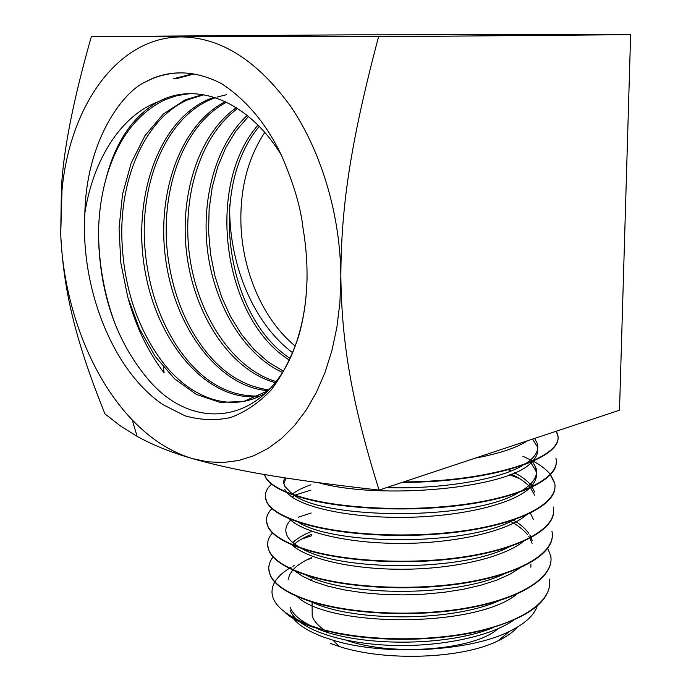 <?xml version="1.0" encoding="UTF-8"?>
<svg xmlns="http://www.w3.org/2000/svg" width="691" height="691" viewBox="0 0 691 691"><rect width="100%" height="100%" fill="white"/><g stroke="black" fill="none" stroke-linecap="round" stroke-linejoin="round"><path stroke-width="1.04" d="M290.108 607.311C292.639 613.979 299.6 620.155 310.993 625.839M316.193 628.188C356.729 646.534 446.023 647.303 493.4 627.532M310.777 601.567C350.803 621.624 450.817 622.539 499.066 600.721M311.382 531.526C303.28 534.799 297.078 538.479 292.785 542.582M306.182 575.085C345.319 596.506 455.965 597.439 504.37 573.824M532.139 540.353L531.189 537.615M531.034 537.261L529.79 534.886M528.701 533.219C525.341 528.511 520.202 524.123 513.292 520.038M290.695 520.055C285.962 524.892 284.683 529.911 286.851 535.128C288.717 539.386 293.01 543.472 299.747 547.376M301.907 548.559C339.592 571.146 461.303 572.079 509.345 546.84M310.924 484.788C303.029 487.552 296.802 490.653 292.258 494.108M297.916 521.981C333.589 545.553 466.909 546.46 514.069 519.779M534.635 492.122L532.26 487.06M532.035 486.723C528.537 481.696 522.698 477.032 514.519 472.748M511.02 471.003L508.723 469.94M284.493 477.792L283.578 481.964L284.64 486.188L292.639 494.359M294.193 495.343C327.249 519.701 472.722 520.582 518.518 492.64M520.72 491.405C533.305 483.812 538.367 475.926 535.896 467.764L532.502 461.579M386.433 487.647C440.521 489.34 498.66 479.856 522.733 465.432M524.642 464.292C535.3 457.468 539.481 450.454 537.175 443.259L534.601 438.422M310.535 580.19L311.848 579.499M290.142 610.3C296.016 626.763 333.822 642.069 384.066 645.031C434.242 648.046 488.58 637.62 513.473 620.311M311.632 557.594C303.47 561.144 297.329 565.134 293.2 569.583M292.837 569.98L289.546 574.834L288.095 579.853M297.156 596.523C327.992 627.195 475.313 628.473 516.842 594.148M311.408 534.385C303.669 537.529 297.657 541.062 293.381 544.974M294.409 570.68L302.701 576.363L313.93 581.58L327.871 586.149L344.196 589.889L362.473 592.671L382.192 594.364L402.758 594.891L423.557 594.208L443.942 592.325L463.298 589.285L481.04 585.182L496.682 580.146L509.803 574.316L520.107 567.872M532.087 543.351L529.971 538.263M529.781 537.935L528.701 536.259M527.458 534.601C523.502 529.738 517.689 525.246 510.018 521.109M293.589 520.435L292.379 521.455M291.792 544.75C306.286 558.596 351.287 569.479 402.646 569.254C453.987 569.064 503.609 557.49 523.242 541.502M533.331 519.338L530.368 513.128M294.521 495.456L292.163 497.157M289.313 518.742C302.408 532.554 348.825 543.713 402.507 543.42C456.164 543.178 507.686 531.18 526.257 515.037M534.584 495.153L530.576 487.846M530.308 487.526C526.145 482.663 519.831 478.189 511.34 474.095M286.212 478.06L283.725 483.475M284.683 489.271L286.402 491.975M286.964 492.648C298.46 506.356 346.26 517.74 402.326 517.378C458.375 517.084 511.824 504.706 529.159 488.477M530.049 487.639C535.629 482.068 537.563 476.462 535.845 470.813L530.895 462.806M318.318 482.663C379.981 500.163 510.183 488.597 531.94 461.83M532.709 461.044C537.227 456.146 538.695 451.249 537.114 446.334L532.545 439.105M475.201 458.15C499.049 453.676 516.548 447.863 527.691 440.711M556.203 431.244L557.188 433.862C567.216 457.235 492.588 482.43 402.266 482.387M556.298 462.65C555.944 479.364 521.878 496.475 467.677 504.378C413.538 512.307 346.683 509.561 306.441 498.98C283.915 492.899 270.336 485.799 265.707 477.671L264.42 474.527M550.382 474.89L554.536 483.069M554.959 487.354C554.545 504.784 520.738 522.595 467.038 530.766C413.425 538.963 347.219 536 307.314 524.849C284.977 518.44 271.503 510.969 266.89 502.426L265.284 496.725M553.629 511.893C553.171 530.006 519.623 548.516 466.416 556.946C413.322 565.393 347.737 562.215 308.186 550.52C286.048 543.808 272.677 535.974 268.065 527.017L266.458 521.049M552.299 536.276C551.789 555.08 518.475 574.238 465.786 582.919C413.192 591.617 348.221 588.222 309.041 575.992C287.076 568.969 273.809 560.781 269.231 551.435L267.624 545.225M547.747 548.317L550.615 555.685C554.968 575.776 524.668 597.309 471.504 607.536C418.47 617.806 350.363 614.601 309.896 601.282C288.121 593.958 274.958 585.432 270.388 575.707L268.782 569.246M549.682 584.577C547.592 604.279 523.804 619.913 478.31 631.479C434.224 641.55 376.604 641.801 334.297 632.766L320.805 629.035C363.224 640.928 427.997 642.31 477.04 631.324C526.136 620.354 553.405 599.037 549.336 579.136M285.202 612.572C290.937 617.927 299.92 622.703 312.142 626.884L334.297 632.766M517.3 627.169C513.154 632.11 506.771 636.653 498.168 640.782C462.59 658.756 385.673 661.693 339.376 646.534L330.186 643.356M537.14 606.214C534.057 615.405 524.866 623.766 509.595 631.289C469.388 651.863 383.453 656.027 332.95 640.177L323.138 636.929C308.894 631.565 298.961 625.441 293.338 618.54M320.805 629.035L310.89 625.744C278.093 612.572 266.044 598 274.742 582.029M274.888 581.779C277.834 576.95 282.654 572.468 289.339 568.339M289.728 568.097L291.058 567.302M292.898 566.257L294.28 565.523M306.148 560.202L311.641 558.216M273.092 556.972C268.471 562.88 267.564 568.978 270.371 575.283C274.94 585.001 288.112 593.526 309.879 600.842C350.337 614.144 418.487 617.348 471.512 607.087C524.685 596.86 555.003 575.335 550.632 555.262L550.615 555.685M272.487 532.856C267.4 538.686 266.303 544.741 269.214 551.012C273.809 560.358 287.076 568.538 309.024 575.551C349.879 588.317 418.668 591.315 472.186 581.347C525.851 571.414 556.385 550.589 551.936 531.206M271.978 508.585C266.337 514.354 265.024 520.358 268.048 526.585C272.643 535.525 286.022 543.359 308.169 550.071C349.344 562.275 418.824 565.083 472.843 555.409C527.026 545.769 557.784 525.687 553.241 507.004M532.536 484.883L530.723 483.873M519.425 478.509L509.613 474.786M271.589 484.158C265.301 489.85 263.729 495.793 266.873 501.994C271.485 510.528 284.96 518 307.305 524.391C348.851 536.026 418.971 538.635 473.534 529.263C528.192 519.934 559.192 500.595 554.562 482.646L550.572 474.682M550.39 474.449C546.616 469.733 540.923 465.319 533.305 461.225M532.796 460.949L522.888 456.293M264.523 474.544L265.69 477.239C270.311 485.358 283.889 492.45 306.433 498.522C348.333 509.561 419.143 511.971 474.242 502.901C529.461 493.875 560.626 475.304 555.884 458.098M403.717 481.903C493.495 481.687 567.078 456.665 557.222 433.456L556.402 431.175M311.425 535.81L301.526 539.135M311.2 512.99L298.218 517.231M310.976 490.066L295.048 495.119M328.743 632.688L325.591 630.788M324.381 629.993C317.903 625.554 313.852 620.889 312.211 615.992L312.116 606.733M497.909 628.775C474.613 650.084 392.298 656.683 346.243 640.229M84.863 213.044C86.453 144.099 119.042 96.775 142.398 83.412L151.89 78.688C173.873 69.558 197.039 71.173 221.405 83.551C246.376 99.875 266.38 123.767 281.41 155.225C293.563 183.158 300.758 207.395 302.978 227.926C309.568 266.631 308.143 302.667 298.719 336.025C291.645 357.143 282.386 375.213 270.941 390.225C258.529 403.155 244.968 412.294 230.258 417.64C215.221 420.741 200.105 420.128 184.92 415.792L162.955 404.632C112.745 370.652 80.277 288.38 84.863 213.044C92.896 161.133 119.914 115.915 158.204 101.724C132.542 116.459 115.043 142.527 105.706 179.902C101.707 194.655 99.366 210.15 98.701 226.389L98.511 237.721C100.109 294.116 116.338 340.939 147.209 378.21C195.268 436.962 273.722 423.652 298.84 334.72C304.014 316.919 306.761 297.657 307.072 276.936M105.706 179.902C116.546 140.489 136.343 113.756 165.097 99.703L177.034 95.617L189.498 93.708M266.769 392.212C233.152 413.797 191.277 399.467 162.575 362.084C136.758 327.43 123.171 285.469 121.797 236.21C120.631 175.359 146.328 117.574 188.159 99.616L203.802 94.779M258.546 396.012C227.244 396.781 200.122 380.318 177.181 346.606C158.74 318.188 147.978 285.253 144.911 247.775C139.582 183.175 165.633 118.429 210.764 99.469L215.359 97.664M216.983 97.111L226.613 94.65M268.428 389.836C236.452 385.215 210.245 364.243 189.809 326.912C179.686 307.754 172.759 286.739 169.019 263.867C157.738 197.842 180.662 126.073 226.579 102.233M276.098 381.553C233.843 369.21 198.766 317.368 189.939 258.279C181.094 199.198 199.276 136.68 237.6 108.478M283.224 371.05L268.073 361.877L254.029 349.473L241.427 334.245L230.561 316.633L221.673 297.061L214.944 276.037L210.548 254.038L208.587 231.589L209.123 209.192L212.206 187.391L217.777 166.704L225.776 147.649L236.072 130.754L248.466 116.477M290.004 358.318C226.259 316.936 207.378 188.09 259.237 126.427M141.163 229.818L142.07 246.221M128.414 299.358C136.386 327.638 148.289 352.16 164.121 372.924L163.266 366.938M192.72 73.773L173.355 78.817L175.894 78.826L193.972 73.98M379.065 490.092L619.507 410.212L630.624 34.662L349.888 34.844L91.359 36.58C73.298 99.91 63.313 150.517 61.404 188.401L60.713 234.232C63.442 287.948 73.928 336.837 104.946 413.874L120.675 426.122L137.112 436.349C152.607 444.969 171.048 452.398 192.435 458.617C231.649 469.63 275.588 478.302 379.065 490.092C350.778 399.942 341.743 341.207 340.844 276.478C341.086 211.161 349.015 147.934 378.582 36.727L91.359 36.58M630.624 34.662L378.582 36.727M295.135 345.975C262.71 319.527 241.582 269.939 240.865 221.077C240.459 186.76 248.423 157.211 264.757 132.439M62 190.224L60.713 234.232C63.46 304.688 90.374 376.267 132.24 419.895C150.586 439.079 170.651 451.983 192.435 458.617L207.758 461.83L223.158 462.504L238.455 460.543L253.45 455.887L267.918 448.502L281.66 438.396L294.444 425.621L306.061 410.281L316.305 392.531L324.977 372.57L331.896 350.657L336.923 327.093L339.929 302.243L340.844 276.478C340.43 215.35 321.401 151.467 290.652 106.397C257.562 60.817 221.301 37.66 181.888 36.925C117.392 36.614 69.687 106.492 62 190.224L61.404 188.401M142.398 83.412L152.227 78.688C161.824 74.818 171.86 72.875 182.338 72.866M116.062 326.437C104.963 297.441 99.133 266.925 98.571 234.871L98.545 231.338M292.526 352.635C252.906 323.172 228.332 262.416 229.732 204.622M158.204 101.724L162.169 99.832C199.993 82.203 249.779 102.985 281.444 155.302M270.717 388.066L265.767 391.719L243.413 401.575L219.807 402.326L196.417 394.466L174.503 378.754L155.181 356.383L139.349 328.631L127.731 296.992L120.847 262.977L119.059 228.194L122.523 194.275L131.255 162.869L144.98 135.609L163.257 114.101L185.309 99.754L202.688 94.598M259.35 396.314C208.544 402.577 158.291 344.567 145.309 272.444C131.826 200.442 157.107 121.866 208 99.599L214.115 97.267M267.374 390.605C219.583 386.779 176.499 330.004 166.22 263.176C155.63 196.408 179.029 125.399 225.318 101.629M275.268 382.624C232.349 371.179 196.391 318.776 187.399 258.831C178.364 198.904 197.099 135.453 236.322 107.666M282.403 372.397C245.063 355.226 215.765 307.616 208.06 254.538C200.459 201.435 215.005 145.533 247.188 115.44M289.218 359.959C223.737 319.328 204.208 186.812 257.959 125.131M530.904 564.236L530.843 567.216M535.896 467.764L535.845 470.813M498.168 640.782L509.595 631.289M339.376 646.534L332.95 640.177M557.196 433.888L557.222 433.456M268.065 527.017L268.048 526.585M266.89 502.426L266.873 501.994M265.707 477.671L265.69 477.239M322.706 630.054L322.075 629.432M312.073 602.146L312.211 615.992M132.24 419.895L137.112 436.349M298.84 334.72L298.719 336.025M165.097 99.703L162.169 99.832M267.737 391.244L265.767 391.719M188.159 99.616L185.309 99.754M210.764 99.469L208 99.599"/></g></svg>

